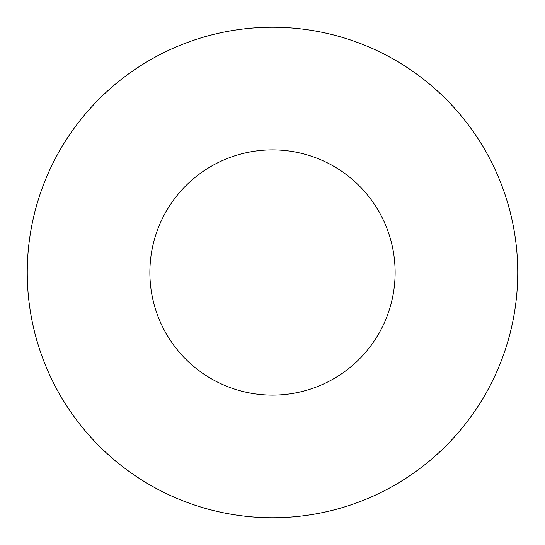 <?xml version="1.0" encoding="UTF-8"?>
<svg xmlns="http://www.w3.org/2000/svg" width="545" height="545" viewBox="0 0 545 545"><rect width="100%" height="100%" fill="white"/><g stroke="black" fill="none" stroke-linecap="round" stroke-linejoin="round"><path stroke-width="0.82" d="M395.125 272.5A122.625 122.625 0 0 0 272.5 149.875A122.625 122.625 0 0 0 149.875 272.5A122.625 122.625 0 0 0 272.5 395.125A122.625 122.625 0 0 0 395.125 272.5M517.75 272.5A245.25 245.25 0 0 0 272.5 27.25A245.25 245.25 0 0 0 27.25 272.5A245.25 245.25 0 0 0 272.5 517.75A245.25 245.25 0 0 0 517.75 272.5"/></g></svg>
